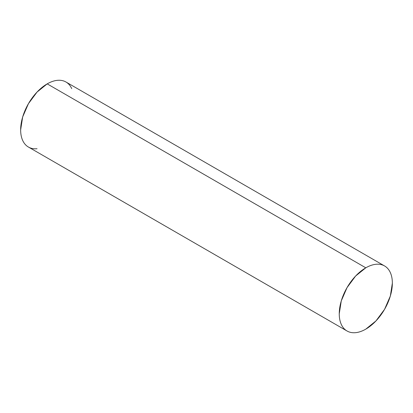 <?xml version="1.0" encoding="UTF-8"?>
<svg xmlns="http://www.w3.org/2000/svg" width="413" height="413" viewBox="0 0 413 413"><rect width="100%" height="100%" fill="white"/><g stroke="black" fill="none" stroke-linecap="round" stroke-linejoin="round"><path stroke-width="0.62" d="M71.728 88.635C70.38 85.656 68.465 83.452 65.972 82.011A37.547 21.677 120 0 0 47.201 83.87L365.799 267.815A37.547 21.677 -60 0 1 384.575 265.957A37.547 21.677 -60 0 1 390.331 296.044A37.547 21.677 -60 0 1 365.799 329.13A37.547 21.677 -60 0 1 347.028 330.989A37.547 21.677 -60 0 1 341.272 300.901A37.547 21.677 -60 0 1 365.799 267.815L47.201 83.87A37.547 21.677 120 0 0 22.669 116.956A37.547 21.677 120 0 0 28.425 147.043C30.918 148.484 33.789 149.041 37.041 148.721M365.799 329.13L375.959 320.927L384.575 309.311L390.331 296.044L392.35 283.142C392.35 279.08 391.679 275.554 390.331 272.575C388.984 269.601 387.064 267.392 384.575 265.957C382.082 264.516 379.211 263.959 375.959 264.279C372.707 264.604 369.32 265.781 365.799 267.815L355.639 276.013L347.028 287.634L341.272 300.901L339.249 313.797C339.249 317.865 339.925 321.386 341.272 324.365C342.62 327.344 344.535 329.548 347.028 330.989C349.517 332.424 352.387 332.981 355.639 332.661C358.892 332.341 362.278 331.159 365.799 329.13M384.575 265.957L65.972 82.011C63.483 80.576 60.613 80.019 57.361 80.339C54.108 80.659 50.722 81.841 47.201 83.87L37.041 92.073L28.425 103.689L22.669 116.956L20.65 129.858C20.65 133.92 21.321 137.446 22.669 140.425C24.016 143.399 25.936 145.608 28.425 147.043L347.028 330.989"/></g></svg>
